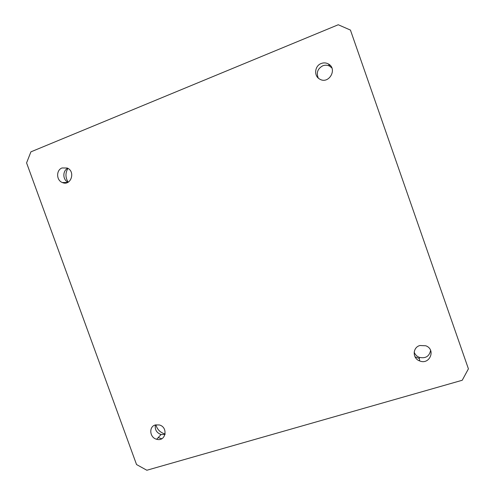 <?xml version="1.0" encoding="UTF-8"?>
<svg xmlns="http://www.w3.org/2000/svg" width="495" height="495" viewBox="0 0 495 495"><rect width="100%" height="100%" fill="white"/><g stroke="black" fill="none" stroke-linecap="round" stroke-linejoin="round"><path stroke-width="0.74" d="M430.607 350.386C429.344 356.412 425.552 358.726 419.24 357.328C416.728 356.301 415.039 354.55 414.173 352.075M415.008 356.808L419.376 358.535M419.921 345.51L425.805 345.782C436.182 349.482 429.722 365.242 419.655 360.923C412.298 358.473 412.465 347.391 419.921 345.51M318.291 78.092C316.144 72.759 317.629 68.663 322.746 65.804C325.196 64.882 327.548 65.031 329.788 66.243L331.873 67.976M321.206 63.502C323.699 62.562 326.094 62.71 328.383 63.948C337.875 68.904 328.829 84.713 319.758 79.138C313.663 76.1 314.591 65.854 321.206 63.502M68.05 182.253C62.593 179.864 62.419 170.645 67.803 168.343M67.92 168.405C65.241 172.984 65.321 177.581 68.162 182.191M62.048 167.966L67.141 168.022C75.914 171.307 70.878 186.442 62.351 182.531C56.244 180.378 56.015 170.057 62.048 167.966M161.778 438.731L158.19 437.63M165.045 434.455L161.054 434.548C156.55 432.785 154.669 429.58 155.411 424.939M155.888 424.821C157.2 429.425 160.108 432.432 164.631 433.837L165.144 433.96M155.343 424.957L159.303 424.945C168.547 427.16 165.769 442.097 156.674 439.263C149.626 437.722 148.58 426.622 155.343 424.957M338.258 24.75L350.429 30.071L468.418 368.843L462.231 380.259L146.848 470.25L136.54 464.545L26.582 162.898L30.907 151.854L338.258 24.75M419.655 360.923L419.24 357.328M328.383 63.948L329.788 66.243M62.351 182.531L67.611 182.469M156.674 439.263L161.054 434.548"/></g></svg>
